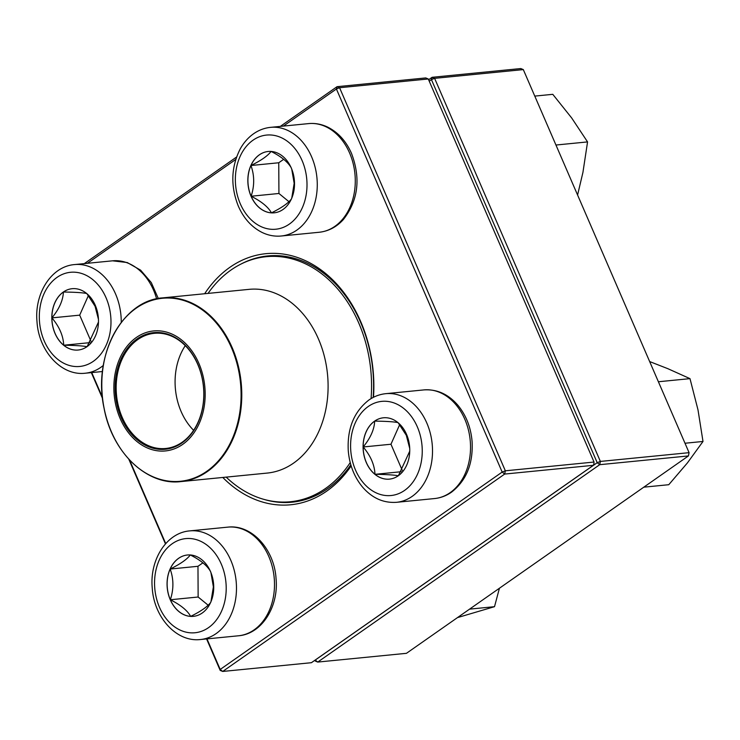 <?xml version="1.0" encoding="UTF-8"?>
<svg xmlns="http://www.w3.org/2000/svg" width="740" height="740" viewBox="0 0 740 740"><rect width="100%" height="100%" fill="white"/><g stroke="black" fill="none" stroke-linecap="round" stroke-linejoin="round"><path stroke-width="1.11" d="M84.305 263.616L236.56 157.037M280.331 126.392L337.061 86.682L425.759 77.931L428.275 78.977L339.577 87.727L505.346 470.807L594.044 462.047L428.275 78.977M206.978 638.888L220.196 669.45L502.173 472.074L504.689 474.062L222.712 671.448L311.411 662.698L593.397 465.312L504.689 474.062L505.346 470.807L502.173 472.074L336.404 88.994L283.411 126.087M220.196 670.403L220.196 669.45L222.712 671.448L220.196 670.403L206.58 638.935M165.455 543.891L128.806 459.216M102.555 398.546L91.335 372.618M204.656 293.734A126.151 95.21 84.4 0 1 314.593 265.604A126.151 95.21 84.4 0 1 373.487 397.278M351.158 465.895A126.151 95.21 84.4 0 1 222.786 477.466M235.746 159.452L87.385 263.311M91.732 372.581L102.416 397.269M129.583 460.058L165.732 543.586M264.041 499.408A123.728 93.379 -95.6 0 0 292.041 502.201A123.728 93.379 -95.6 0 0 350.834 464.822M373.191 397.426A123.728 93.379 -95.6 0 0 267.732 255.938A123.728 93.379 -95.6 0 0 240.824 264.143M594.044 463L593.397 465.312L594.044 463M339.577 87.727L337.061 86.682L336.404 88.994L339.577 87.727M170.274 599.761A30.812 23.255 84.4 0 1 187.368 555.009A30.812 23.255 84.4 0 1 213.536 583.398A30.812 23.255 84.4 0 1 193.418 616.346A30.812 23.255 84.4 0 1 170.274 599.761M210.78 602.304C207.579 606.652 200.864 611.342 190.652 616.383C187.442 610.528 180.671 604.987 170.348 599.752C173.798 589.234 173.743 578.995 170.163 569.041C180.375 564 187.09 559.301 190.291 554.954C200.522 560.115 207.293 565.656 210.595 571.585M210.937 572.612L213.379 586.885L210.965 601.694M187.405 555.009A30.812 23.255 -95.6 0 0 170.163 569.041A30.812 23.255 -95.6 0 0 170.348 599.752A30.812 23.255 -95.6 0 0 190.652 616.383A30.812 23.255 -95.6 0 0 193.454 616.337M202.917 562.826L197.969 566.294L198.144 597.014L208.162 605.209M170.163 569.041L197.969 566.294M170.348 599.752L198.144 597.014M398.25 475.792A30.812 23.255 84.4 0 1 389.444 479.122A30.812 23.255 84.4 0 1 363.275 450.743A30.812 23.255 84.4 0 1 383.394 417.795A30.812 23.255 84.4 0 1 408.499 440.106A30.812 23.255 84.4 0 1 398.25 475.792M383.431 417.786A30.812 23.255 -95.6 0 0 374.671 421.115A30.812 23.255 -95.6 0 0 363.155 446.979C370.481 438.071 374.32 429.45 374.671 421.115C385.91 421.254 393.689 421.745 398.009 422.586M398.203 422.827L406.315 435.314L409.72 448.421M409.747 451.141L398.416 475.672M398.324 475.783C394.106 474.951 386.326 474.46 374.986 474.322A30.812 23.255 -95.6 0 0 389.49 479.122M363.155 446.979A30.812 23.255 -95.6 0 0 374.986 474.322C374.551 464.859 370.601 455.748 363.155 446.979L390.961 444.24L402.301 470.455M399.674 424.649L390.961 444.24M374.986 474.322L401.422 471.704M291.301 168.063A30.812 23.255 84.4 0 1 274.207 212.815A30.812 23.255 84.4 0 1 248.03 184.436A30.812 23.255 84.4 0 1 268.148 151.487A30.812 23.255 84.4 0 1 291.301 168.063M251.138 196.23A30.812 23.255 -95.6 0 0 271.441 212.861C268.222 207.006 261.461 201.456 251.138 196.23C254.588 185.712 254.523 175.472 250.953 165.51A30.812 23.255 -95.6 0 0 251.138 196.23L278.934 193.482L288.942 201.687M268.185 151.478A30.812 23.255 -95.6 0 0 250.953 165.51C261.164 160.469 267.871 155.779 271.071 151.422C281.311 156.584 288.073 162.134 291.375 168.054M291.726 169.09L294.168 183.363L291.745 198.172M291.56 198.773C288.36 203.121 281.653 207.82 271.441 212.861A30.812 23.255 -95.6 0 0 274.244 212.815M283.707 159.304L278.749 162.763L278.934 193.482M250.953 165.51L278.749 162.763M63.316 292.032A30.812 23.255 84.4 0 1 72.122 288.702A30.812 23.255 84.4 0 1 98.291 317.081A30.812 23.255 84.4 0 1 78.172 350.029A30.812 23.255 84.4 0 1 53.077 327.718A30.812 23.255 84.4 0 1 63.316 292.032M98.475 322.048L87.144 346.588M87.061 346.699C82.843 345.858 75.055 345.377 63.714 345.229A30.812 23.255 -95.6 0 0 78.218 350.029M51.893 317.886A30.812 23.255 -95.6 0 0 63.714 345.229C63.279 335.775 59.339 326.654 51.893 317.886C59.209 308.978 63.048 300.357 63.4 292.022A30.812 23.255 -95.6 0 0 51.893 317.886L79.689 315.147L91.029 341.362M72.159 288.702A30.812 23.255 -95.6 0 0 63.4 292.022C74.638 292.161 82.418 292.651 86.737 293.493M86.932 293.734L95.053 306.221L98.448 319.329M88.402 295.556L79.689 315.147M63.714 345.229L90.15 342.62M350.224 462.593A123.118 92.925 84.4 0 1 290.394 501.748A123.118 92.925 84.4 0 1 228.845 479.603A123.118 92.925 84.4 0 1 226.181 477.124M208.042 293.401A123.118 92.925 84.4 0 1 266.206 256.697A123.118 92.925 84.4 0 1 371.073 398.61M135.291 440.096A60.292 45.501 84.4 0 1 138.084 336.33A60.292 45.501 84.4 0 1 205.147 396.418A60.292 45.501 84.4 0 1 135.291 440.096M135.975 438.718A58.59 44.215 84.4 0 1 138.695 337.865A58.59 44.215 84.4 0 1 203.861 396.261A58.59 44.215 84.4 0 1 135.975 438.718M136.743 438.071A57.859 43.669 84.4 0 1 117.16 375.495A57.859 43.669 84.4 0 1 154.299 333.324A57.859 43.669 84.4 0 1 203.435 386.613A57.859 43.669 84.4 0 1 165.667 448.486A57.859 43.669 84.4 0 1 136.743 438.071M193.621 430.319A57.859 43.669 84.4 0 1 185.268 345.663M428.608 79.744L432.095 77.302L520.793 68.552L523.31 69.597L434.611 78.348L600.38 461.427L689.079 452.667L523.31 69.597M315.221 660.034L315.231 661.024L314.898 660.256M406.454 653.318L688.431 455.933L599.724 464.683L317.747 662.069L406.454 653.318M315.231 661.024L317.747 662.069L315.231 660.071L597.217 462.694L431.439 79.615L429.219 81.169M597.217 462.694L599.724 464.683L600.38 461.427L597.217 462.694M431.439 79.615L434.611 78.348L432.095 77.302L431.439 79.615M688.431 455.933L689.079 452.667L688.431 455.933M555.953 145.031L587.56 141.913L582.935 172.383L577.579 195.008M534.779 96.098L552.78 94.322L571.678 117.965L587.56 141.913M469.549 609.14L494.514 606.68L457.459 617.613M499.426 588.226L494.514 606.68M649.655 361.564L667.887 368.696L689.995 378.639L698.005 409.904L703 441.466L687.395 462.935L668.766 484.709L643.8 487.17M658.397 381.757L689.995 378.639M685 443.242L703 441.466M221.279 564.056A47.305 35.705 -95.6 0 0 159.22 560.143A47.305 35.705 -95.6 0 0 190.67 632.83A47.305 35.705 -95.6 0 0 221.279 564.056M227.8 527.139C251.998 524.207 274.411 549.691 276.057 578.671C278.786 606.541 261.951 633.949 238.521 635.78A54.584 41.2 -95.6 0 0 268.805 556.508A54.584 41.2 -95.6 0 0 227.8 527.139L189.782 530.885A54.584 41.2 84.4 0 1 230.788 560.263A54.584 41.2 84.4 0 1 200.503 639.527C176.305 642.459 153.892 616.975 152.246 587.995C149.517 560.125 166.352 532.717 189.782 530.885M368.261 406.491A47.305 35.705 -95.6 0 0 368.751 488.169A47.305 35.705 -95.6 0 0 422.253 450.716A47.305 35.705 -95.6 0 0 368.261 406.491M423.826 389.915C436.97 389.046 448.32 394.152 457.894 405.252C466.144 415.316 470.871 427.387 472.083 441.456C473.258 463.61 466.404 480.51 451.52 492.165C446.322 495.8 440.661 497.928 434.546 498.557A54.584 41.2 -95.6 0 0 450.142 492.664A54.584 41.2 -95.6 0 0 468.291 429.44A54.584 41.2 -95.6 0 0 423.826 389.915L385.808 393.671A54.584 41.2 84.4 0 1 432.169 443.945A54.584 41.2 84.4 0 1 396.529 502.312C383.394 503.191 372.035 498.076 362.461 486.976C354.22 476.912 349.483 464.84 348.272 450.78C347.097 428.617 353.951 411.718 368.835 400.062C374.033 396.437 379.694 394.3 385.808 393.671M240.287 203.768A47.305 35.705 -95.6 0 0 302.346 207.681A47.305 35.705 -95.6 0 0 270.896 134.995A47.305 35.705 -95.6 0 0 240.287 203.768M308.58 123.608C315.268 122.988 321.743 124.209 327.996 127.262C338.356 132.59 346.19 141.303 351.509 153.411C360.917 178.414 358.206 200.447 343.388 219.521C336.663 226.949 328.634 231.195 319.301 232.249A54.584 41.2 -95.6 0 0 349.585 152.977A54.584 41.2 -95.6 0 0 308.58 123.608L270.562 127.354A54.584 41.2 84.4 0 1 316.924 177.637A54.584 41.2 84.4 0 1 281.293 236.005C274.605 236.624 268.13 235.403 261.877 232.342C251.517 227.023 243.682 218.309 238.354 206.192C230.436 186.249 231.037 167.203 240.158 149.064C243.442 143.097 247.613 138.223 252.664 134.43C258.094 130.397 264.06 128.038 270.562 127.354M93.305 361.333A47.305 35.705 -95.6 0 0 92.824 279.655A47.305 35.705 -95.6 0 0 39.312 317.108A47.305 35.705 -95.6 0 0 93.305 361.333M103.313 365.44A54.584 41.2 84.4 0 1 100.853 367.318A54.584 41.2 84.4 0 1 85.267 373.219C61.059 376.151 38.647 350.668 37 321.687C34.281 293.817 51.106 266.409 74.537 264.578A54.584 41.2 84.4 0 1 121.249 322.409M156.621 298.849A54.584 41.2 -95.6 0 0 112.554 260.822L74.537 264.578M118.927 325.748A92.315 69.671 84.4 0 1 162.781 297.868L249.121 289.349A92.315 69.671 84.4 0 1 327.515 374.366A92.315 69.671 84.4 0 1 267.251 473.073L180.921 481.592A92.315 69.671 84.4 0 1 134.773 464.988M208.93 314.472A92.315 69.671 84.4 0 1 240.176 414.317A92.315 69.671 84.4 0 1 180.921 481.592C146.955 485.884 112.017 452.362 104.044 408.129C92.528 356.051 122.109 300.264 162.781 297.868A92.315 69.671 84.4 0 1 208.93 314.472M208.375 314.805A91.945 69.394 -95.6 0 0 112.397 336.857A91.945 69.394 -95.6 0 0 134.504 464.729A91.945 69.394 -95.6 0 0 230.492 442.687A91.945 69.394 -95.6 0 0 208.375 314.805M238.521 635.78L200.503 639.527M434.546 498.557L396.529 502.312M319.301 232.249L281.293 236.005M102.481 371.517L85.267 373.219M112.554 260.822L127.234 262.534L140.619 270.156L151.302 282.615L158.304 298.507M290.394 501.748L301.171 500.684M266.206 256.697L276.982 255.633"/></g></svg>
